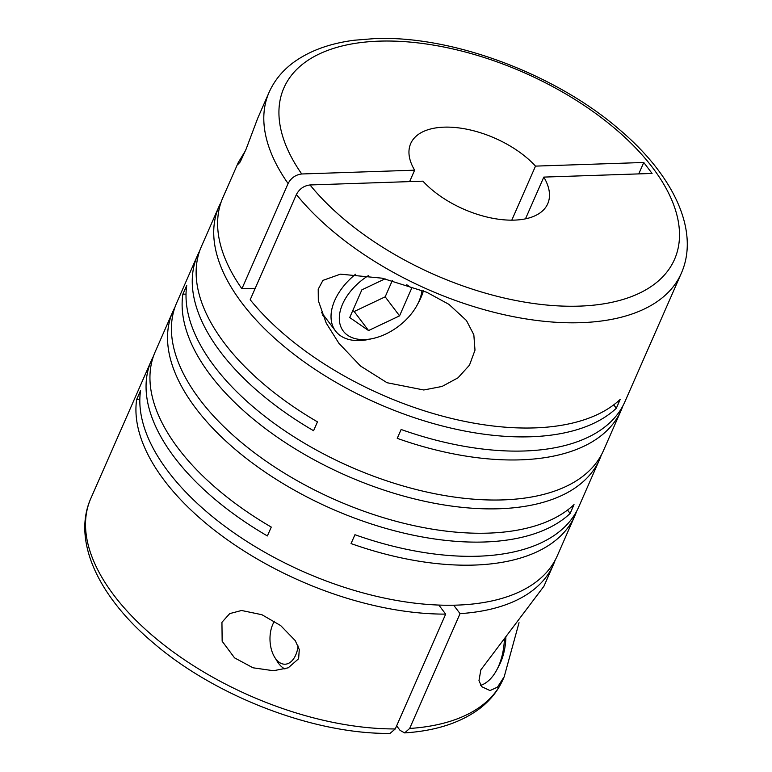<?xml version="1.0" encoding="UTF-8"?>
<svg xmlns="http://www.w3.org/2000/svg" width="772" height="772" viewBox="0 0 772 772"><rect width="100%" height="100%" fill="white"/><g stroke="black" fill="none" stroke-linecap="round" stroke-linejoin="round"><path stroke-width="1.16" d="M409.623 181.613L414.632 170.187A74.836 38.764 -156.3 0 1 410.704 143.563A74.836 38.764 -156.3 0 1 444.093 127.158A74.836 38.764 -156.3 0 1 535.507 166.115L511.788 220.165M221.94 622.29L222.153 641.223L234.543 657.86L252.984 667.79L273.491 670.733L288.226 667.819L298.619 658.748L299.275 649.532L295.242 640.606L280.69 625.59L261.911 614.715L241.559 610.488L229.738 613.605L221.94 622.29M274.465 621.248A24.511 14.243 -91.9 0 0 273.491 622.908A24.511 14.243 -91.9 0 0 272.738 624.49A24.511 14.243 -91.9 0 0 274.649 657.204L277.235 661.411A30.639 17.804 -91.9 0 0 284.955 668.977M622.83 405.995A225.086 116.601 23.7 0 1 621.064 410.501A225.086 116.601 23.7 0 1 520.608 459.842A225.086 116.601 23.7 0 1 397.242 438.351L401.131 429.493A225.086 116.601 23.7 0 0 524.497 450.983A225.086 116.601 23.7 0 0 624.953 401.643L681.28 273.346A225.086 116.601 -156.3 0 1 580.814 322.677A225.086 116.601 -156.3 0 1 296.39 194.515L250.196 299.739A225.086 116.601 23.7 0 0 534.629 427.9A225.086 116.601 23.7 0 0 620.215 399.385L616.317 408.253A225.086 116.601 23.7 0 1 530.74 436.769A225.086 116.601 23.7 0 1 299.623 358.575A225.086 116.601 23.7 0 1 218.987 206.481L201.395 246.538A225.086 116.601 23.7 0 0 317.466 421.859L313.577 430.718A225.086 116.601 23.7 0 1 197.507 255.397L176.682 302.846A225.086 116.601 23.7 0 0 257.327 454.93A225.086 116.601 23.7 0 0 488.435 533.124A225.086 116.601 23.7 0 0 574.021 504.608L570.132 513.476A225.086 116.601 23.7 0 1 484.546 541.992A225.086 116.601 23.7 0 1 253.438 463.798A225.086 116.601 23.7 0 1 172.793 311.705L155.211 351.762A225.086 116.601 23.7 0 0 271.271 527.083L267.382 535.942A225.086 116.601 23.7 0 1 151.322 360.62L90.787 498.519C71.979 540.854 98.584 596.843 153.155 642.748C215.378 696.441 314.079 734.326 390.014 733.4L395.274 728.942A225.086 116.601 -156.3 0 1 168.113 648.133A225.086 116.601 -156.3 0 1 90.787 498.519M426.752 292.26L382.159 278.19L340.423 274.156L322.918 280.39L318.209 289.21L318.315 300.646L326.218 323.101L338.85 343.222L360.466 365.996L387.042 382.719L423.76 389.985L442.067 386.444L457.999 377.826L469.482 365.156L474.992 350.17L473.834 334.797L466.452 320.515L448.918 304.342L426.752 292.26M601.359 454.911A225.086 116.601 23.7 0 1 599.593 459.427A225.086 116.601 23.7 0 1 499.137 508.758A225.086 116.601 23.7 0 1 280.197 439.181A225.086 116.601 23.7 0 1 182.858 294.219L186.756 285.36A225.086 116.601 23.7 0 0 284.086 430.322A225.086 116.601 23.7 0 0 503.026 499.899A225.086 116.601 23.7 0 0 603.482 450.558L621.064 410.501M576.645 511.218A225.086 116.601 23.7 0 1 574.879 515.725A225.086 116.601 23.7 0 1 474.423 565.065A225.086 116.601 23.7 0 1 351.048 543.575L354.946 534.716A225.086 116.601 23.7 0 0 478.312 556.207A225.086 116.601 23.7 0 0 578.768 506.866L599.593 459.427M221.11 202.129A225.086 116.601 23.7 0 0 218.987 206.481M199.63 251.045A225.086 116.601 23.7 0 0 197.507 255.397M504.212 676.706L502.997 679.466A225.086 116.601 -156.3 0 1 409.652 728.459L460.054 613.634A225.086 116.601 23.7 0 0 553.399 564.65L543.922 586.247L480.84 669.874L478.978 680.643L481.67 686.655L490.017 690.573L497.506 687.128L504.212 676.706L519.035 622.714M139.828 399.336L136.673 399.442L140.562 390.584A225.086 116.601 23.7 0 0 237.901 535.546A225.086 116.601 23.7 0 0 456.831 605.123A225.086 116.601 23.7 0 0 557.297 555.782L574.879 515.725M553.399 564.65A225.086 116.601 23.7 0 0 555.174 560.144M245.593 150.453L238.297 162.487L237.795 164.532L240.237 161.908L246.104 149.131L257.694 118.299L269.061 92.399A225.086 116.601 -156.3 0 0 288.091 183.533L241.906 288.757A225.086 116.601 23.7 0 1 222.876 197.622L238.297 162.487M414.632 170.187L301.736 173.98C295.676 174.723 291.131 177.907 288.091 183.533M324.047 315.806A57.746 36.245 -37.1 0 1 322.667 315.304M423.374 290.812A53.036 33.283 -37.1 0 1 419.051 301.524L417.169 305.046A46.899 29.432 -37.1 0 1 372.886 338.503A46.899 29.432 -37.1 0 1 364.596 339.574A46.899 29.432 -37.1 0 1 339.352 316.713A46.899 29.432 -37.1 0 1 368.321 275.672M372.886 338.503L368.977 339.362A53.036 33.283 -37.1 0 1 359.607 340.568A53.036 33.283 -37.1 0 1 335.53 331.005A53.036 33.283 -37.1 0 1 355.554 274.224M421.985 290.243A46.899 29.432 -37.1 0 1 417.169 305.046M274.649 657.204A24.511 14.243 -91.9 0 0 295.744 654.936A24.511 14.243 -91.9 0 0 298.146 646.039M480.734 685.362A53.036 30.822 -91.9 0 0 496.888 669.7A53.036 30.822 -91.9 0 0 498.529 666.284A53.036 30.822 -91.9 0 0 504.415 639.284M496.888 669.7L499.185 665.329A46.899 27.261 -91.9 0 0 500.642 662.308A46.899 27.261 -91.9 0 0 505.872 637.672M136.673 399.442A225.086 116.601 23.7 0 0 230.529 542.021A225.086 116.601 23.7 0 0 445.676 614.116L395.274 728.942M438.843 605.074L445.676 614.116M460.054 613.634L453.685 605.209M153.445 356.268A225.086 116.601 23.7 0 0 151.322 360.62M567.545 510.051L570.132 513.476M174.916 307.352A225.086 116.601 23.7 0 0 172.793 311.705M182.858 294.219L186.023 294.113M613.74 404.827L616.317 408.253M255.214 288.313L241.906 288.757M352.775 310.556L354.174 311.521L385.18 296.824L392.311 280.564M354.174 311.521L368.553 330.551L399.558 315.854L411.717 288.149L406.767 284.723M385.18 296.824L399.558 315.854M385.083 278.827L361.875 289.828L349.716 317.533L368.553 330.551M525.481 218.843L543.806 177.097L652.06 173.449L643.771 162.477L535.507 166.115M638.753 173.903L643.771 162.477M296.39 194.515C299.42 188.889 303.965 185.705 310.035 184.962L422.931 181.159A74.836 38.764 -156.3 0 0 493.81 218.476A74.836 38.764 -156.3 0 0 547.744 203.721A74.836 38.764 -156.3 0 0 543.806 177.097M409.652 728.459L404.644 732.908L400.06 730.36L396.634 725.834M301.736 173.98A213.304 110.502 -156.3 0 1 379.1 41.148A213.304 110.502 -156.3 0 1 652.707 167.804A213.304 110.502 -156.3 0 1 579.338 306.127A213.304 110.502 -156.3 0 1 310.035 184.962M681.28 273.346C700.146 230.876 673.309 174.675 618.391 128.683C554.103 73.379 451.282 35.222 374.661 38.6L354.338 40.231C329.924 43.377 309.746 50.72 293.794 62.233C282.591 70.455 274.349 80.51 269.061 92.399M273.491 622.908L274.388 621.199M335.53 331.005L321.596 312.563M502.997 679.466C497.641 691.529 489.236 701.7 477.791 709.979C458.944 723.325 434.559 730.968 404.644 732.908"/></g></svg>
